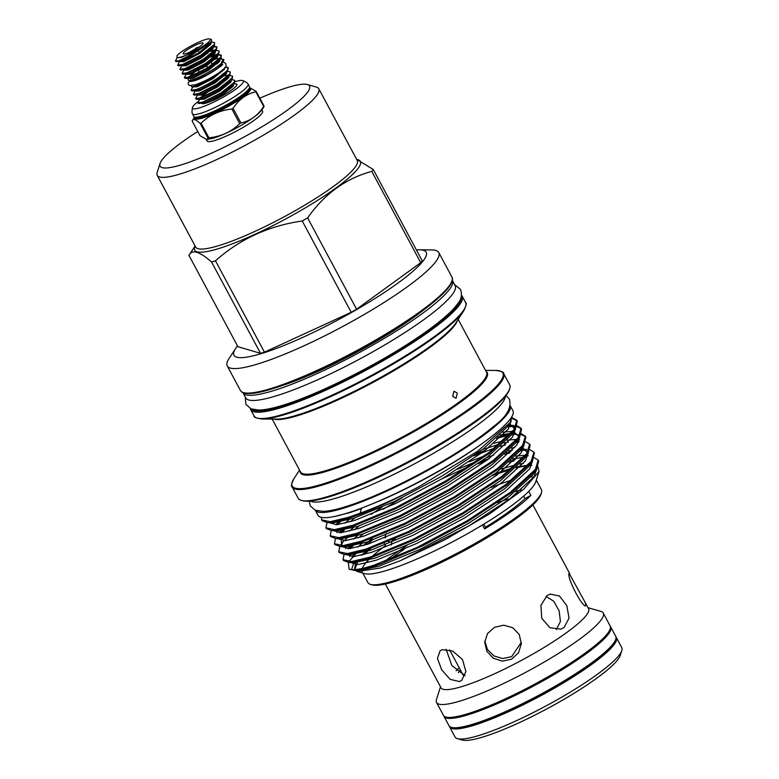 <?xml version="1.0" encoding="UTF-8"?>
<svg xmlns="http://www.w3.org/2000/svg" width="779" height="779" viewBox="0 0 779 779"><rect width="100%" height="100%" fill="white"/><g stroke="black" fill="none" stroke-linecap="round" stroke-linejoin="round"><path stroke-width="1.17" d="M222.064 64.676C226.64 62.437 205.627 77.968 193.961 80.86L190.709 81.483A2.064 2.006 105.2 0 0 188.43 84.492A2.064 2.006 105.2 0 0 189.648 85.466L195.159 84.804C202.676 82.282 210.505 78.338 218.665 72.963C228.812 65.387 225.598 66.059 225.822 63.742L224.235 62.447L222.638 62.232M610.376 626.491A94.59 15.609 151.8 0 1 610.697 626.959A94.59 15.609 151.8 0 1 562.448 669.502A94.59 15.609 151.8 0 1 467.712 714.898A94.59 15.609 151.8 0 1 443.981 716.359A94.59 15.609 151.8 0 1 443.767 715.823M610.697 626.959L615.722 636.316A94.59 15.609 151.8 0 1 615.42 640.182A94.59 15.609 151.8 0 1 559.283 683.787A94.59 15.609 151.8 0 1 472.726 724.256A94.59 15.609 151.8 0 1 452.385 727.605A94.59 15.609 151.8 0 1 448.996 725.716L443.981 716.359M578.369 657.875A93.441 15.424 151.8 0 1 487.625 706.534M615.42 640.182L614.845 641.477A93.441 15.424 151.8 0 1 559.39 684.546A93.441 15.424 151.8 0 1 473.875 724.528A93.441 15.424 151.8 0 1 453.777 727.839L452.385 727.605M201.459 102.809C201.43 104.386 204.653 103.889 211.128 101.319C223.417 96.479 239.581 85.447 236.641 84.083L233.827 83.762M234.8 80.295L234.528 82.691L221.265 93.276L203.192 102.439L198.811 103.529L197.788 102.828L202.968 102.03L221.041 92.867L234.304 82.272L234.8 80.295L231.577 79.585M232.551 76.108L232.288 78.504L219.026 89.088L200.953 98.261L196.571 99.342L195.548 98.641L200.729 97.852L218.802 88.679L232.064 78.095L232.551 76.108L229.338 75.397M230.311 71.931L230.039 74.326L216.776 84.911L198.703 94.074L194.322 95.165L193.309 94.463L198.489 93.665L216.562 84.492L229.824 73.908L230.311 71.931L227.098 71.22M231.295 80.023L231.012 81.951L219.6 91.201L204.03 99.215L199.755 99.293L197.788 102.828M229.045 75.845L228.773 77.773L217.36 87.014L201.79 95.038L197.515 95.106L195.548 98.641M195.042 90.977L193.309 94.463M224.615 67.53L227.974 67.607L227.799 70.139L214.537 80.724L196.464 89.897L192.082 90.977L191.069 90.276L196.24 89.488C207.613 85.7 231.538 70.081 227.974 67.607A21.627 3.574 -28.2 0 0 226.747 67.247L225.316 67.237M192.803 86.79L191.069 90.276M191.05 85.612L191.809 86.81L196.113 85.807C202.004 83.665 208.47 80.334 215.52 75.806L224.274 68.474M223.417 61.035A21.627 3.574 -28.2 0 1 222.405 62.271C217.857 67.403 200.485 77.355 192.238 79.857L188.645 80.617L191.322 80.636A17.596 2.902 -28.2 0 0 194.682 79.974A17.596 2.902 -28.2 0 0 210.164 72.807A17.596 2.902 -28.2 0 0 221.012 64.715L223.417 61.035A21.627 3.574 -28.2 0 0 223.748 59.691L220.301 58.776M217.331 63.751A17.596 2.902 -28.2 0 0 216.864 63.888A17.596 2.902 -28.2 0 0 215.033 64.501M213.67 64.287L218.363 62.768M221.557 62.242L223.291 59.331A21.627 3.574 -28.2 0 1 223.661 59.555M222.405 62.271L223.583 59.379M219.396 58.922L217.906 59.253M210.895 57.042L216.581 55.309M217.935 55.056L221.421 55.416M221.343 55.202L221.07 57.588L207.808 68.172L189.735 77.345L185.353 78.436L184.341 77.734L189.511 76.936L207.584 67.763L220.847 57.179L221.343 55.202L218.13 54.481M217.156 54.734L211.937 56.185M219.103 51.015L218.831 53.41L205.568 63.995L187.496 73.168L183.114 74.248L182.091 73.547L187.272 72.749L205.344 63.586L218.607 53.001L219.103 51.015L215.88 50.304M212.891 46.779L216.942 47.052M216.854 46.828L216.581 49.223L203.319 59.808L185.246 68.98L180.874 70.071L179.852 69.37L185.032 68.571L203.105 59.399L216.367 48.814L216.854 46.828L213.573 46.224M214.614 42.65L214.342 45.046L201.079 55.63L183.007 64.803L178.625 65.884L177.612 65.183L182.783 64.384L200.855 55.221L214.118 44.637L214.614 42.65L211.401 41.939M186.074 74.248L184.341 77.734M186.522 69.584L191.079 66.624M188.508 67.685L185.256 69.925M183.834 70.061L182.091 73.547M186.259 63.498L183.016 65.748M213.349 46.565L213.076 48.493L201.664 57.734L186.093 65.757L181.819 65.835L179.852 69.37M211.109 42.378L210.836 44.306L199.414 53.556L183.844 61.58L179.579 61.648L177.612 65.183M188.002 57.461L180.767 60.616L176.385 61.697L175.363 61.005L178.547 60.85A21.627 3.574 -28.2 0 0 180.601 60.314A21.627 3.574 -28.2 0 0 188.002 57.461L211.664 41.53L211.362 39.417L209.717 38.95A19.339 3.194 -28.2 0 0 205.364 39.593A19.339 3.194 -28.2 0 0 176.999 55.621L177.213 57.714L181.604 57.393L198.509 49.096C192.004 53.78 186.045 57.383 180.65 59.925L178.547 60.85M177.213 57.714L175.363 61.005M198.509 49.096A19.339 3.194 -28.2 0 0 209.717 38.95M187.943 52.923L190.816 51.541A9.397 1.548 151.8 0 1 194.341 49.515L196.883 47.509L199.112 47.324M186.064 53.585A11.276 1.86 151.8 0 1 183.192 53.644A11.276 1.86 151.8 0 1 189.278 48.502A11.276 1.86 151.8 0 1 200.281 43.273A11.276 1.86 151.8 0 1 203.027 43.011A11.276 1.86 151.8 0 1 197.652 47.996A11.276 1.86 151.8 0 1 186.064 53.585M196.474 74.443A9.397 1.548 -28.2 0 0 197.642 74.521L197.369 73.995M195.685 70.87L195.12 69.818M193.445 66.682L192.88 65.631M187.564 57.675L188.129 58.717M192.053 66.04L193.056 67.919M205.179 58.639L205.714 59.642M511.56 659.2L502.319 661.157L493.292 658.216L486.846 651.302L484.704 642.315L487.479 633.6L494.47 627.329L503.721 625.186L512.757 627.738L519.223 634.466L521.346 643.639L518.551 652.744L511.56 659.2M564.074 627.533L560.773 629.169L549.867 627.718L541.736 618.244L540.938 605.332L546.994 595.662L550.13 594.085L559.478 596.003L566.849 605.702L569.04 618.175L564.074 627.533M586.168 605.098C584.591 611.593 566.44 577.745 569.079 573.227L585.019 602.148L585.983 605.478M385.401 584.026L441.05 687.818A83.684 13.808 -28.2 0 0 462.044 686.533A83.684 13.808 -28.2 0 0 545.865 646.366A83.684 13.808 -28.2 0 0 588.554 608.73L585.019 602.148M442.287 649.686L452.657 651.04L462.502 659.56L465.9 671.537L461.655 680.418L459.376 681.547L450.145 679.356L441.693 669.823L437.447 658.469L440.125 650.738L442.287 649.686M440.505 686.796L436.464 699.523A94.59 15.609 -28.2 0 0 436.522 702.454A94.59 15.609 -28.2 0 0 460.253 700.993A94.59 15.609 -28.2 0 0 554.999 655.597A94.59 15.609 -28.2 0 0 603.248 613.054A94.59 15.609 -28.2 0 0 600.833 611.379L587.999 607.708M546.069 596.412L553.684 601.193L559.147 610.814L560.422 621.545L556.216 629.656M521.346 642.315L511.657 656.619L502.747 658.576L493.983 655.947L487.45 649.53L484.811 641M436.522 702.454L443.446 715.356A94.59 15.609 -28.2 0 0 467.176 713.905A94.59 15.609 -28.2 0 0 561.922 668.509A94.59 15.609 -28.2 0 0 610.171 625.965L603.248 613.054M456.143 670.787A70.12 11.568 151.8 0 1 459.24 667.817M465.073 675.646L451.849 665.568L446.114 649.287M449.395 726.271A94.59 15.609 -28.2 0 0 449.639 726.914L455.043 736.992A94.59 15.609 -28.2 0 0 457.448 738.658A94.59 15.609 -28.2 0 0 478.773 735.532A94.59 15.609 -28.2 0 0 567.015 694.07A94.59 15.609 -28.2 0 0 621.827 650.523A94.59 15.609 -28.2 0 0 621.769 647.592L616.364 637.514A94.59 15.609 -28.2 0 0 615.965 636.959M449.639 726.914A94.59 15.609 -28.2 0 0 473.369 725.453A94.59 15.609 -28.2 0 0 568.115 680.057A94.59 15.609 -28.2 0 0 616.364 637.514M457.448 738.658L462.298 740.05A90.919 15.005 -28.2 0 0 482.795 737.041A90.919 15.005 -28.2 0 0 567.618 697.186A90.919 15.005 -28.2 0 0 620.298 655.334L621.827 650.523M200.174 123.433A37.353 6.164 -28.2 0 0 200.612 123.306A37.353 6.164 -28.2 0 0 201.06 123.16L208.908 137.786A37.353 6.164 151.8 0 1 208.451 137.932A37.353 6.164 151.8 0 1 208.012 138.058L200.174 123.433C195.685 119.255 193.007 118.466 192.14 121.066L199.989 135.692L206.825 139.577L208.012 138.058M264.013 106.012A37.353 6.164 151.8 0 1 263.682 106.441L255.833 91.815A37.353 6.164 -28.2 0 0 256.174 91.386L264.013 106.012L263.808 106.927C264.5 106.674 258.755 113.802 256.846 114.844A31.511 5.2 151.8 0 1 213.66 138.097A31.511 5.2 151.8 0 1 213.251 138.214L206.825 139.577M240.915 122.946A37.353 6.164 151.8 0 1 239.689 123.647L231.85 109.021A37.353 6.164 -28.2 0 0 233.077 108.32L240.915 122.946C250.361 120.969 257.946 115.467 263.682 106.441M208.908 137.786C221.032 136.588 231.295 131.875 239.689 123.647M231.85 109.021C219.795 110.336 209.532 115.049 201.06 123.16M255.833 91.815C246.456 93.918 238.871 99.42 233.077 108.32M249.523 87.569L256.174 91.386M218.85 97.19A31.549 5.21 -28.2 0 0 214.42 99.654M198.538 101.163A28.804 4.752 -28.2 0 0 192.52 107.356C191.907 110.706 191.868 112.828 192.403 113.715A31.549 5.21 -28.2 0 0 192.471 113.909L193.864 116.49A31.549 5.21 -28.2 0 0 198.577 116.84A31.549 5.21 -28.2 0 0 201.78 116.013A31.549 5.21 -28.2 0 0 247.157 90.792A31.549 5.21 -28.2 0 0 249.475 86.673L248.092 84.083A31.549 5.21 -28.2 0 0 247.975 83.918C247.527 82.983 245.736 81.834 242.6 80.5A28.804 4.752 -28.2 0 0 236.086 81.444A28.804 4.752 -28.2 0 0 235.005 81.785M192.471 113.909A31.549 5.21 -28.2 0 0 200.388 113.422A31.549 5.21 -28.2 0 0 231.996 98.271A31.549 5.21 -28.2 0 0 248.092 84.083M192.52 107.356A28.804 4.752 -28.2 0 0 199.775 107.784A28.804 4.752 -28.2 0 0 230.487 92.789A28.804 4.752 -28.2 0 0 242.6 80.5M261.851 109.849L262.572 111.193A31.511 5.2 151.8 0 1 246.505 125.361A31.511 5.2 151.8 0 1 214.946 140.483A31.511 5.2 151.8 0 1 207.039 140.97L206.289 139.577M510.226 405.742A110.579 18.248 151.8 0 1 453.261 455.588A110.579 18.248 151.8 0 1 342.974 508.375A110.579 18.248 151.8 0 1 315.32 510.245L318.007 515.26A110.579 18.248 151.8 0 0 345.749 513.556A110.579 18.248 151.8 0 0 456.513 460.486A110.579 18.248 151.8 0 0 512.923 410.747L510.226 405.732M197.739 131.515A84.784 13.993 -28.2 0 0 160.036 163.512A84.784 13.993 -28.2 0 0 181.361 164.836A84.784 13.993 -28.2 0 0 271.881 120.638A84.784 13.993 -28.2 0 0 307.364 84.522A84.784 13.993 -28.2 0 0 288.249 87.326A84.784 13.993 -28.2 0 0 259.835 98.212M307.364 84.522L316.449 87.121A91.659 15.132 151.8 0 1 318.786 88.748A91.659 15.132 151.8 0 1 272.037 129.966A91.659 15.132 151.8 0 1 180.231 173.96A91.659 15.132 151.8 0 1 157.231 175.372A91.659 15.132 151.8 0 1 157.173 172.529L160.036 163.512M509.778 388.546L509.398 389.743A119.08 19.65 151.8 0 1 440.398 444.566A119.08 19.65 151.8 0 1 329.303 496.768A119.08 19.65 151.8 0 1 302.456 500.702L301.249 500.361A120.005 19.806 -28.2 0 0 328.3 496.389A120.005 19.806 -28.2 0 0 440.242 443.787A120.005 19.806 -28.2 0 0 509.778 388.546A120.005 19.806 -28.2 0 0 509.709 384.826L503.653 373.531A120.005 19.806 151.8 0 1 442.443 427.505A120.005 19.806 151.8 0 1 322.243 485.103A120.005 19.806 151.8 0 1 292.135 486.943L298.191 498.239A120.005 19.806 -28.2 0 0 301.249 500.361M195.139 246.067A93.947 15.502 -28.2 0 0 218.295 248.696A93.947 15.502 -28.2 0 0 320.52 198.499A93.947 15.502 -28.2 0 0 356.694 159.442M215.481 260.829C239.747 239.124 268.667 225.842 302.242 220.983L351.202 312.301L264.451 352.157L215.481 260.829A107.239 17.703 151.8 0 1 213.495 261.442A107.239 17.703 151.8 0 1 211.567 262.017L260.537 353.345L237.907 346.684L188.946 255.356L195.071 245.94M307.637 217.896C324.424 193.952 345.798 178.449 371.768 171.39L420.738 262.708L356.607 309.214L307.637 217.896A107.239 17.703 151.8 0 1 302.242 220.983M420.738 262.708A107.239 17.703 -28.2 0 0 422.228 260.809L373.258 169.481A107.239 17.703 151.8 0 1 371.768 171.39M373.258 169.481L356.646 159.344M237.498 345.915A109.05 17.995 -28.2 0 0 235.628 348.466A109.05 17.995 -28.2 0 0 261.325 353.598A109.05 17.995 -28.2 0 0 382.937 293.401A109.05 17.995 -28.2 0 0 419.579 249.825A109.05 17.995 -28.2 0 0 416.414 249.981M235.628 348.466L229.084 358.457A120.005 19.806 -28.2 0 0 227.254 365.945A120.005 19.806 -28.2 0 0 257.362 364.105A120.005 19.806 -28.2 0 0 377.562 306.507A120.005 19.806 -28.2 0 0 438.772 252.532A120.005 19.806 -28.2 0 0 431.517 249.913L419.579 249.825M310.246 501.024A111.27 18.365 -28.2 0 0 336.771 497.937A111.27 18.365 -28.2 0 0 443.621 447.341A111.27 18.365 -28.2 0 0 505.357 396.404M381.924 563.451L422.646 545.806L467.439 521.687L510.712 493.224L535.777 470.282L536.76 468.88L538.659 460.983L538.211 460.146L535.329 469.445L510.264 492.386L466.991 520.849L417.184 547.394L374.3 565.077C361.68 569.167 353.257 570.501 349.031 569.069A109.527 18.073 -28.2 0 0 349.995 569.42A109.527 18.073 -28.2 0 0 374.68 565.797A109.527 18.073 -28.2 0 0 381.924 563.451L375.04 565.934L355.243 570.52L349.995 569.42M513.945 460.905L509.154 462.239M510.722 460.817L515.26 459.62M534.209 457.692L538.211 460.146M343.023 559.682L343.471 560.52L349.05 562.535L370.473 557.949L413.367 540.266L463.164 513.721L506.447 485.259L531.502 462.317L532.485 460.905L534.384 453.018L533.936 452.18L531.054 461.48L505.999 484.421L462.716 512.884L412.909 539.428L370.025 557.112L351.553 561.542L343.023 559.682L344.016 554.551M522.797 450.408L520.129 450.739M509.68 452.94L504.88 454.274M506.457 452.852L510.985 451.654M520.82 449.746L523.206 449.493M520.713 449.337L526.633 449.376M529.944 449.726L533.936 452.18M338.748 551.717L339.196 552.554L344.776 554.57L366.198 549.984L409.092 532.291L458.899 505.756L502.173 477.293L527.237 454.352L528.22 452.94L530.119 445.052L529.671 444.215L526.789 453.514L501.725 476.456L458.442 504.919L408.644 531.453L365.75 549.146L347.288 553.577L338.748 551.717L339.741 546.576M518.532 442.443L515.864 442.774M505.405 444.975L500.605 446.309M516.555 441.771L518.931 441.527M525.669 441.761L529.671 444.215M334.473 543.742L334.921 544.579L340.511 546.605L361.933 542.018L404.817 524.325L454.624 497.781L497.898 469.318L522.962 446.386L523.946 444.975L525.844 437.087L525.397 436.25L522.514 445.549L497.45 468.481L454.176 496.944L404.369 523.488L361.475 541.181L343.013 545.612L334.473 543.742L335.476 538.61M525.591 436.678L521.093 434.497M514.257 434.468L511.589 434.799M509.174 435.198L496.34 438.334M497.908 436.922L510.206 434.107M512.28 433.806L514.666 433.562M521.394 433.796L525.397 436.25M330.199 535.777L330.656 536.614L336.236 538.63L357.658 534.043L400.552 516.36L450.35 489.816L493.633 461.353L518.687 438.421L519.671 437.009L521.57 429.122L521.122 428.284L518.239 437.584L493.185 460.516L449.902 488.978L400.094 515.523L357.21 533.206L338.738 537.646L330.199 535.777L331.202 530.645M521.317 428.713L516.818 426.532M514.335 426.317L507.314 426.834M508.005 425.84L510.391 425.587M507.898 425.431L513.819 425.48M517.12 425.831L521.122 428.284M325.934 527.811L326.382 528.649L331.961 530.665L353.384 526.078L396.277 508.395L446.085 481.85L489.358 453.388L514.422 430.456L515.406 429.044L517.305 421.147L516.847 420.309L513.965 429.618L488.91 452.55L445.627 481.013L395.829 507.557L352.936 525.241L334.473 529.671L325.934 527.811L326.927 522.68M517.052 420.748L512.095 418.498M512.231 417.748L516.847 420.309M354.844 544.141L350.102 548.543M348.719 548.659L352.858 544.657M486.768 460.379L478.111 463.729M344.445 540.694L346.957 538.201M442.005 478.832L469.085 466.436M481.373 461.431L489.397 458.403M494.577 448.168L473.846 455.764M344.347 529.944L341.553 532.612M340.17 532.729L342.682 530.236M477.099 453.466L485.132 450.437M342.02 520.236L337.288 524.647M335.895 524.764L340.043 520.761M360.151 513.205L348.661 517.275L330.199 521.706L321.659 519.846L322.107 520.684L327.686 522.699L349.109 518.113C367.717 512.037 390.795 501.686 418.342 487.07A109.527 18.073 -28.2 0 1 360.151 513.205L361.446 508.551L356.616 509.933M321.659 519.846L321.484 517.383M362.819 573.101L367.941 582.643A98.417 16.242 -28.2 0 0 370.453 584.386L372.265 584.902A97.044 16.018 -28.2 0 0 394.135 581.699A97.044 16.018 -28.2 0 0 484.665 539.156A97.044 16.018 -28.2 0 0 540.899 494.49L541.473 492.688A98.417 16.242 -28.2 0 0 541.415 489.631L536.293 480.088M518.025 492.513A97.044 16.018 -28.2 0 0 516.496 492.971M370.453 584.386A98.417 16.242 -28.2 0 0 392.635 581.134A98.417 16.242 -28.2 0 0 484.441 537.987A98.417 16.242 -28.2 0 0 541.473 492.688M521.17 489.874A98.417 16.242 -28.2 0 0 516.72 491.15A98.417 16.242 -28.2 0 0 515.649 491.471M452.657 396.414L456.075 398.235L457.283 393.064L453.943 391.224L452.657 396.414M367.396 505.844A103.919 17.148 -28.2 0 0 477.751 446.679M512.154 416.103L510.128 422.598L477.371 451.411L418.342 487.07M523.644 496.126L524.978 498.618A57.286 9.455 151.8 0 1 530.859 495.395L528.727 491.413A98.417 16.242 -28.2 0 0 535.709 481.928L539 471.538L537.977 466.777M533.625 477.293A98.417 16.242 -28.2 0 0 530.148 476.729M355.428 570.52L357.386 571.533L380.454 567.969L400.338 560.714L444.809 539.808L489.67 513.848L523.878 489.076L539 471.538M527.714 465.521L516.049 467.809M357.386 571.543L364.679 573.626A98.417 16.242 -28.2 0 0 386.861 570.374A98.417 16.242 -28.2 0 0 482.483 524.949L484.616 528.931A57.286 9.455 151.8 0 1 485.541 527.217L483.876 524.101M528.727 491.413A98.417 16.242 151.8 0 1 482.483 524.949M510.956 480.39A98.417 16.242 -28.2 0 0 491.189 487.45M395.411 538.581A98.417 16.242 -28.2 0 0 391.934 540.986M388.468 541.58L390.162 542.242M372.206 556.391A98.417 16.242 -28.2 0 1 385.556 545.573L384.213 543.343M368.263 560.198A98.417 16.242 -28.2 0 0 362.254 568.427M361.836 570.374A98.417 16.242 -28.2 0 0 362.177 571.893A98.417 16.242 -28.2 0 0 362.186 571.913M370.921 548.387L364.173 554.551M357.824 561.435L354.776 569.605M351.543 569.605L354.056 562.117M361.144 555.31L369.314 548.942M510.868 469.26L492.338 475.609M372.128 540.305L366.286 544.725M356.821 552.701L348.953 561.464M348.31 562.516L349.031 569.069M530.859 495.395A98.417 16.242 151.8 0 1 484.616 528.931M386.287 533.459L385.41 535.124L385.624 537.598M407.125 545.368A98.417 16.242 -28.2 0 0 384.729 561.406M404.174 549.253A97.044 16.018 -28.2 0 0 390.065 559.332M508.074 499.076A83.684 13.808 -28.2 0 0 497.518 502.669M188.946 255.356C191.916 249.095 199.453 251.315 211.567 262.017M260.537 353.345A107.239 17.703 -28.2 0 0 264.451 352.157M351.202 312.301A107.239 17.703 -28.2 0 0 356.607 309.214M485.541 527.217A92.769 15.307 -28.2 0 0 524.978 498.618M194.575 117.025L192.14 121.066M208.957 96.051L205.111 98.806M458.364 672.744A63.187 10.429 151.8 0 1 460.37 669.93M213.008 65.728L213.767 64.754L212.667 65.085M199.697 72.807L200.203 73.742L200.875 73.538M200.203 73.742A9.397 1.548 -28.2 0 0 201.381 73.265M195.996 74.667L197.642 74.521M195.217 64.433L195.782 65.494M197.457 68.62L198.022 69.682M198.47 70.509L199.482 72.389M203.056 67.968L202.043 66.088M198.869 51.56L199.366 52.485M206.094 65.027L207.565 67.783M211.8 61.093L211.313 60.178M209.561 56.906L209.074 56M207.759 53.556L207.321 52.729M205.899 52.475L206.406 53.41M211.333 62.602L212.404 64.608M207.195 66.751L206.669 65.767M204.429 61.59L203.991 60.762M197.262 48.23L196.883 47.509M193.825 71.746L193.27 70.714M176.843 57.442C178.673 57.997 183.153 56.643 190.28 53.361M188.645 80.617L187.943 79.292L189.881 77.296M191.858 77.666A17.596 2.902 -28.2 0 0 190.621 79.01M425.831 308.241A109.693 18.102 151.8 0 1 280.82 385.994M452.346 280.372A118.807 19.611 151.8 0 1 452.375 280.421A118.807 19.611 151.8 0 1 391.769 333.86A118.807 19.611 151.8 0 1 272.767 390.883A118.807 19.611 151.8 0 1 242.96 392.713A118.807 19.611 151.8 0 1 242.931 392.655M452.375 280.421L455.15 285.601A118.807 19.611 151.8 0 1 394.544 339.04A118.807 19.611 151.8 0 1 275.542 396.063A118.807 19.611 151.8 0 1 245.736 397.894L242.96 392.713M195.032 117.366A30.936 5.102 -28.2 0 0 202.793 116.889A30.936 5.102 -28.2 0 0 233.778 102.039A30.936 5.102 -28.2 0 0 249.553 88.124L249.416 87.871A30.936 5.102 -28.2 0 1 233.096 101.913A30.936 5.102 -28.2 0 1 202.569 116.48A30.936 5.102 -28.2 0 1 194.916 117.113L195.032 117.366M249.455 87.949A31.618 5.219 151.8 0 1 237.02 101.182A31.618 5.219 151.8 0 1 202.774 117.97A31.618 5.219 151.8 0 1 194.935 117.181M465.569 302.505L462.181 296.195A120.005 19.806 151.8 0 1 400.971 350.17A120.005 19.806 151.8 0 1 280.771 407.758A120.005 19.806 151.8 0 1 250.663 409.608L254.051 415.918A120.005 19.806 -28.2 0 0 284.16 414.068A120.005 19.806 -28.2 0 0 404.359 356.48A120.005 19.806 -28.2 0 0 465.569 302.505C466.874 302.827 466.261 305.611 463.709 310.879A119.547 19.728 151.8 0 1 390.006 365.857A119.547 19.728 151.8 0 1 284.812 414.555A119.547 19.728 151.8 0 1 262.046 419.005L276.837 419.112A105.973 17.489 -28.2 0 0 297.013 415.158A105.973 17.489 -28.2 0 0 390.279 371.992A105.973 17.489 -28.2 0 0 455.618 323.246L463.709 310.879M299.535 470.107L293.995 478.579A119.547 19.728 -28.2 0 0 322.165 484.197A119.547 19.728 -28.2 0 0 455.481 418.206A119.547 19.728 -28.2 0 0 495.648 370.444C501.452 371.232 504.11 372.265 503.653 373.531M451.791 281.404A119.08 19.65 151.8 0 1 383.735 336.148A119.08 19.65 151.8 0 1 271.52 389.013M270.517 388.633A120.005 19.806 -28.2 0 0 390.717 331.046A120.005 19.806 -28.2 0 0 451.927 277.071C452.102 277.392 454.595 279.788 447.584 288.775C439.736 298.006 425.159 309.623 403.853 323.606C363.462 350.238 304.93 379.178 271.365 389.101C256.349 393.775 246.485 394.749 241.772 392.012L240.419 390.483A120.005 19.806 -28.2 0 0 270.517 388.633M251.49 409.014A119.08 19.65 -28.2 0 0 280.927 406.541A119.08 19.65 -28.2 0 0 398.312 350.55A119.08 19.65 -28.2 0 0 461.226 296.556M486.096 371.447A105.973 17.489 151.8 0 1 437.126 417.895A105.973 17.489 151.8 0 1 327.063 471.188A105.973 17.489 151.8 0 1 300.11 471.178M272.173 419.073L300.509 471.918A105.516 17.42 -28.2 0 0 326.985 470.292A105.516 17.42 -28.2 0 0 432.676 419.647A105.516 17.42 -28.2 0 0 486.495 372.187L458.169 319.351M457.302 320.666A105.516 17.42 151.8 0 1 396.375 369.227A105.516 17.42 151.8 0 1 297.675 415.635A105.516 17.42 151.8 0 1 273.75 419.083M157.231 175.372L195.675 247.07A91.659 15.132 -28.2 0 0 218.675 245.658A91.659 15.132 -28.2 0 0 310.48 201.673A91.659 15.132 -28.2 0 0 357.23 160.445L318.786 88.748M474.45 448.928A103.704 17.119 151.8 0 1 371.096 504.344M369.353 548.932L362.138 555.076M355.799 561.834L354.484 569.615M355.243 570.51L358.817 570.54L379.276 566.138L420.183 549.234L467.673 523.887L508.94 496.7L532.836 474.791L536.76 468.88M523.342 463.505L519.875 464.031M516.049 464.8L501.004 469.036M361.738 543.693L357.863 547.101M351.533 553.859L349.781 556.586M352.157 562.36L354.542 562.574L375.011 558.173L415.908 541.269L463.398 515.922L504.675 488.735L528.561 466.825L532.485 460.905M528.24 455.773L526.594 455.423M525.397 455.296L515.61 456.066M357.473 535.728L353.588 539.136M346.723 546.634L345.506 548.62M344.776 554.57L350.277 554.609L370.736 550.208L411.633 533.303L459.133 507.957L500.4 480.77L524.286 458.86L528.22 452.94M527.373 452.687L522.319 447.458M514.792 447.574L511.336 448.091M484.372 455.9L469.153 461.811M381.866 507.285L371.028 514.422M353.199 527.763L349.323 531.171M341.241 540.655L341.669 545.719M340.511 546.605L346.003 546.644L366.461 542.242L407.359 525.338L454.858 499.982L496.126 472.804L520.021 450.895L523.946 444.975M519.69 439.843L518.054 439.483M516.857 439.356L507.061 440.125M503.234 440.895L494.11 443.29M348.924 519.797L345.048 523.206M338.183 530.694L336.966 532.69M336.236 538.63L341.728 538.669L362.186 534.277L403.094 517.373L450.583 492.016L491.861 464.839L515.747 442.92L519.671 437.009M518.833 436.756L513.78 431.517M512.582 431.391L502.796 432.16M334.444 521.998L333.909 522.728M335.067 530.499L337.463 530.703L357.921 526.302L398.819 509.408L446.318 484.051L487.586 456.864L511.472 434.955L515.406 429.044M514.559 428.791L509.505 423.552M330.793 522.534L333.188 522.738L353.647 518.337L394.544 501.433L442.044 476.086L483.311 448.899L507.207 426.989L510.128 422.598M400.338 560.714L468.783 525.952L510.05 498.774L533.946 476.865L536.945 468.598M531.823 465.433L529.632 465.277M527.919 465.287L517.003 466.903M512.3 468.062L495.249 473.466M372.304 538.367L362.848 545.767M353.9 554.366L352.108 556.664M350.268 562.506L358.213 564.522L376.121 560.247L417.018 543.343L464.508 517.986L505.785 490.809L529.671 468.89L532.67 460.623M523.644 457.322L512.738 458.938M363.462 533.858L358.583 537.802M349.625 546.4L347.833 548.698M346.003 554.541L353.939 556.557L371.846 552.272L412.743 535.377L460.243 510.021L501.51 482.834L525.397 460.925L528.396 452.657M527.402 451.099L521.083 449.337L524.705 449.814L526.984 451.323L527.217 452.911M512.446 450.165L508.463 450.963M493.574 455.17L486.709 457.526M476.787 461.256L457.692 469.289M402.198 497.713L382.976 509.359M359.187 525.893L354.309 529.827M343.558 540.733L341.864 543.995L342.069 545.689M341.738 546.605L349.713 548.582L367.571 544.307L408.469 527.402L455.968 502.056L497.236 474.869L521.132 452.959L524.131 444.692M519.009 441.537L516.818 441.372L518.999 441.547M508.171 442.199L504.188 442.998M499.485 444.157L482.435 449.561M354.922 517.918L350.034 521.862M341.085 530.47L339.293 532.768M337.473 538.64L345.438 540.616L363.296 536.341L404.204 519.437L451.693 494.09L492.971 466.903L516.857 444.994L519.856 436.727M518.863 435.159L512.543 433.406L516.165 433.884L518.434 435.393L518.678 436.98M510.829 433.426L499.923 435.033M337.891 521.278L336.81 522.495M333.198 530.674L341.163 532.651L359.031 528.376L399.929 511.472L447.428 486.125L488.696 458.938L512.582 437.029L515.581 428.762M514.588 427.194L508.268 425.441L511.891 425.918L514.159 427.418L514.403 429.015M328.913 522.68L336.849 524.686L354.757 520.411L395.654 503.507L443.154 478.15L484.421 450.973L508.317 429.063L511.267 420.65M334.464 516.496L350.482 512.446L361.446 508.551M210.827 42.602L198.976 52.729L183.406 60.743L176.385 61.697M213.125 46.536L212.628 47.665L201.216 56.906L185.645 64.93L178.625 65.884M208.811 50.333L215.306 50.138M215.364 50.723L214.877 51.842L203.455 61.093L187.885 69.117L180.874 70.071M211.06 54.52L214.498 53.732M218.87 53.352L217.117 56.03L205.705 65.27L190.134 73.294L183.114 74.248M213.3 58.707L219.785 58.503M221.109 57.529L219.357 60.217L207.944 69.458L192.374 77.481L185.353 78.436M188.226 77.374L194.351 72.72M215.54 62.885L218.977 62.096M179.579 61.648L180.338 60.762M181.819 65.835L182.588 64.949M206.883 51.93L215.014 50.45M215.588 50.752L215.316 52.67L203.903 61.921L188.333 69.944L183.941 70.227M209.132 56.107L211.508 55.348M213.427 54.842L217.253 54.637M217.838 54.929L217.565 56.857L206.143 66.098L190.573 74.122L186.181 74.414M211.372 60.295L215.676 59.029M220.077 59.116L219.805 61.044L208.392 70.285L192.822 78.309L188.547 78.377L189.316 77.491M215.52 75.806L196.863 85.846L191.809 86.81M227.838 70.081L226.085 72.759L214.673 82.009L199.103 90.023L192.082 90.977M230.078 74.258L228.335 76.946L216.913 86.187L201.342 94.21L194.322 95.165M232.327 78.445L230.574 81.123L219.162 90.374L203.592 98.388L199.638 99.537M199.443 98.281L206.912 92.818M234.567 82.632L232.814 85.31L221.402 94.551L205.831 102.575L198.811 103.529M224.78 67.919L224.284 69.409L212.871 78.65L197.301 86.673L192.91 86.956M226.806 71.658L226.533 73.586L215.121 82.837L199.541 90.851L195.149 91.143M224.644 75.758L227.429 75.388M233.534 84.21L233.262 86.138L221.849 95.379L211.128 101.319M506.019 395.576L509.378 399.101C511.861 407.855 506.467 417.067 493.195 426.746C484.976 433.669 474.538 441.206 461.859 449.386C425.266 473.126 374.241 498.2 344.133 507.129C335.632 509.739 328.631 511.151 323.129 511.365L315.183 510.187L310.266 505.873L309.185 501.111M197.019 75.485L196.659 74.823M569.653 573.49L532.894 504.938M462.181 296.195L461.47 295.222M451.927 277.071L438.772 252.532M485.521 370.376L495.648 370.444M391.749 542.272L391.35 544.969M385.41 535.124L385.011 537.851M240.419 390.483L227.254 365.945M352.235 562.36L349.05 562.535M335.145 530.489L331.961 530.665M330.871 522.524L327.686 522.699M340.822 544.901L343.198 541.269M519.077 441.391L516.818 441.372M514.812 433.416L512.543 433.406M354.591 569.059L354.883 569.595M250.254 408.478L250.663 409.608M293.995 478.579C291.443 483.837 290.82 486.632 292.135 486.943M254.051 415.918C253.594 417.184 256.262 418.216 262.046 419.005M449.639 649.92L463.271 675.335M211.664 41.53L210.788 42.641M214.381 44.987L213.056 46.613M216.62 49.165L215.296 50.791M219.357 60.207L219.785 59.155M219.493 58.814L218.461 58.649M188.314 78.426L187.943 79.292M213.641 46.117L214.936 46.127M220.369 58.668L221.664 58.678M190.933 81.493L190.465 80.626M196.571 99.342L199.775 99.371M454.624 284.617L460.438 289.36C462.249 294.608 461.45 299.243 458.042 303.265C454.868 307.802 449.873 312.934 443.056 318.65C434.185 326.119 422.9 334.269 409.209 343.101C369.674 368.749 314.502 395.859 281.998 405.499C272.514 408.41 264.792 409.929 258.813 410.066L251.013 408.829L245.94 404.369L245.21 396.91"/></g></svg>
